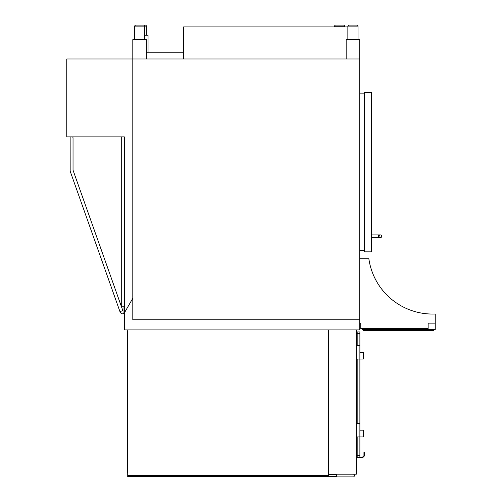 <?xml version="1.0" encoding="UTF-8"?>
<svg xmlns="http://www.w3.org/2000/svg" width="502" height="502" viewBox="0 0 502 502"><rect width="100%" height="100%" fill="white"/><g stroke="black" fill="none" stroke-linecap="round" stroke-linejoin="round"><path stroke-width="0.75" d="M124.333 306.207L122.3 306.207A1.017 1.017 0 0 1 121.283 305.191L121.283 136.864L124.333 136.864L124.333 312.978L132.798 298.313L124.333 312.978L124.333 329.914L359.714 329.914L359.714 58.966L66.76 58.966L66.76 136.864L124.333 136.864L124.333 306.207L123.994 306.207L123.994 312.156A1.694 1.694 0 0 1 120.706 312.721L120.279 311.522M123.994 306.207L123.994 312.156M72.018 136.864A1.017 1.017 0 0 1 73.035 137.881L73.035 170.165L122.494 309.659A1.017 1.017 0 0 1 121.879 310.958L119.959 311.635L70.167 171.182L70.142 136.864M328.559 474.189L328.559 329.914L356.332 329.914L356.332 474.189L328.559 474.189L328.559 475.545L127.721 475.545L127.721 329.914M353.282 474.189A1.017 1.017 0 0 1 354.299 475.206L354.299 475.883A1.017 1.017 0 0 1 353.282 476.9L336.346 476.9L336.346 474.189M127.721 475.545L127.721 476.561L336.346 476.561M336.346 474.528L328.559 474.528M127.382 331.27L127.721 331.27L127.382 331.27L127.382 335.317L127.721 335.317M127.382 335.317L127.382 472.495L127.721 472.495M357.179 436.935L357.179 457.259L362.388 457.259L359.884 457.259L359.884 331.947L357.179 331.947L357.179 345.489M357.179 359.037L357.179 423.387M356.332 436.935L363.272 436.935L363.272 430.164L359.884 430.164L359.884 436.935M356.332 423.387L359.884 423.387M356.332 345.489L359.884 345.489M356.332 359.037L363.272 359.037L363.272 352.266L359.884 352.266L359.884 359.037M357.179 452.854L356.671 452.854L356.671 457.768L362.595 457.768L364.458 455.898L364.458 452.515L363.95 452.515L363.95 455.69L362.388 457.259M363.95 452.515L364.458 452.515M359.714 250.661L364.458 250.661M359.714 93.855L364.458 93.855M364.458 92.669L371.568 92.669L371.568 251.847L364.458 251.847L364.458 92.669M379.023 236.266A1.355 1.355 0 0 0 380.378 237.622A1.355 1.355 0 0 0 381.733 236.266A1.355 1.355 0 0 0 380.378 234.911A1.355 1.355 0 0 0 379.023 236.266A1.355 1.355 0 0 1 380.378 234.911A1.355 1.355 0 0 0 379.023 236.266M381.733 236.266A1.355 1.355 0 0 0 380.378 234.911A1.355 1.355 0 0 1 381.733 236.266A1.355 1.355 0 0 1 380.378 237.622A1.355 1.355 0 0 0 381.733 236.266M146.346 52.195L183.6 52.195M148.04 52.195L148.04 35.259L144.651 35.259M145.329 25.1A1.017 1.017 0 0 1 146.346 26.117A1.017 1.017 0 0 0 145.329 25.1L141.269 25.1L145.329 25.1M339.396 25.1L335.33 25.1L334.313 26.117L344.479 26.117A1.017 1.017 0 0 0 343.462 25.1L339.396 25.1L343.462 25.1A1.017 1.017 0 0 1 344.479 26.117L344.479 26.926M132.798 58.966L132.798 39.664L146.346 39.664L146.346 58.966L132.798 58.966L132.798 319.755L359.714 319.755M359.714 58.966L359.714 39.664L346.167 39.664L346.167 58.966L359.714 58.966M144.651 39.664L144.651 26.117A1.017 1.017 0 0 0 143.641 25.1L135.509 25.1L134.492 26.117L146.346 26.117L146.346 35.259M352.944 25.1L348.877 25.1L347.861 26.117L358.02 26.117A1.017 1.017 0 0 0 357.01 25.1L352.944 25.1M183.6 58.966L183.6 26.926L347.861 26.926M359.714 258.787L368.863 258.787A64.35 64.35 0 0 0 435.24 313.995L435.24 323.137L428.131 323.137L428.131 328.559L360.731 328.559L360.731 323.137L359.714 323.137M360.731 323.137L360.223 323.137M435.24 329.576L435.24 329.914L362.086 329.914L362.086 329.576L435.24 329.576L435.24 323.137M362.086 328.559L362.086 329.576M363.611 329.914L363.611 330.592L433.715 330.592L433.715 329.914M356.345 458.207L356.332 471.215M357.179 455.565L359.884 455.565M357.179 333.635L359.884 333.635M363.743 455.898L364.458 455.898M371.568 237.622L378.684 237.622L378.684 234.911L371.568 234.911M364.967 330.592L364.967 329.914M432.366 329.914L432.366 330.592M378.684 234.911L380.378 234.911L378.684 234.911M378.684 237.622L380.378 237.622M334.313 26.926L334.313 26.117L335.33 25.1L334.903 25.194M134.492 39.664L134.492 26.117M358.02 39.664L358.02 26.117M347.861 39.664L347.861 26.117"/></g></svg>
